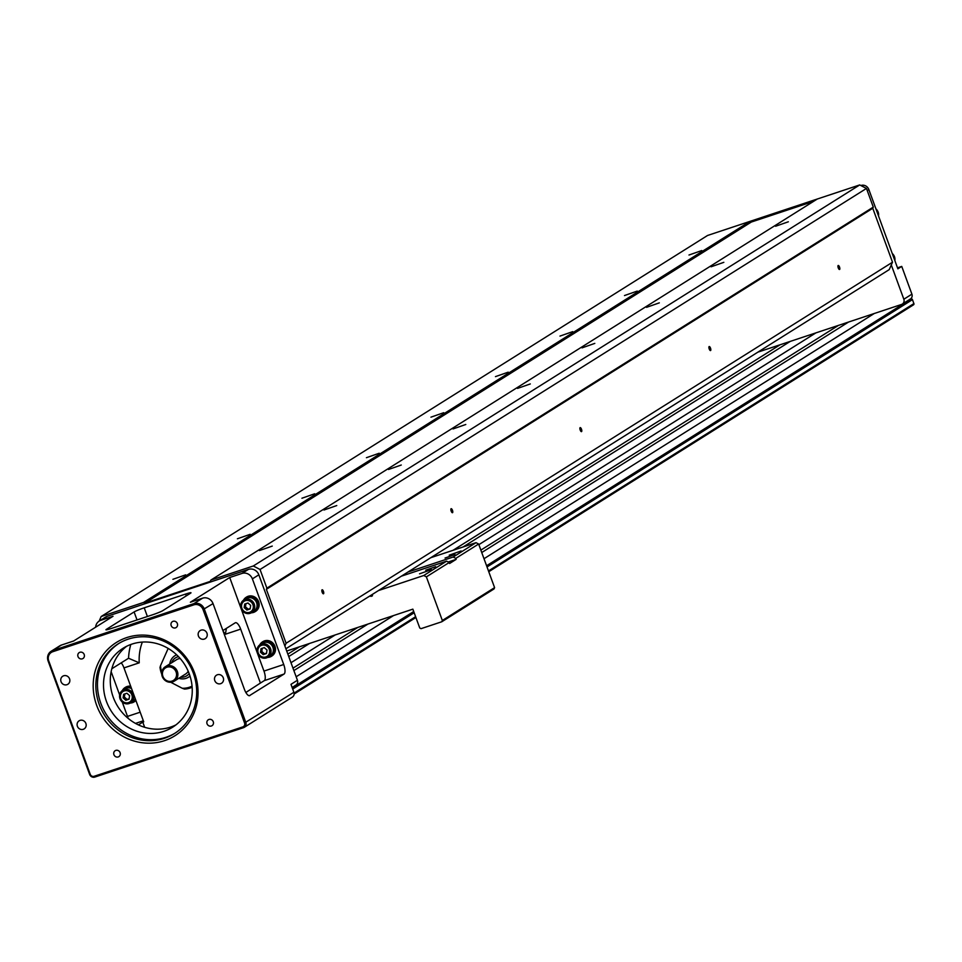<?xml version="1.0" encoding="UTF-8"?>
<svg xmlns="http://www.w3.org/2000/svg" width="962" height="962" viewBox="0 0 962 962"><rect width="100%" height="100%" fill="white"/><g stroke="black" fill="none" stroke-linecap="round" stroke-linejoin="round"><path stroke-width="1.44" d="M295.118 685.497A4.233 3.956 -122.1 0 0 297.426 680.278L284.884 646.007L286.099 643.265L892.508 262.217L872.762 208.273L266.366 589.333L286.099 643.265M285.882 648.749L889.213 269.625L892.508 262.217M709.138 346.573A2.116 0.746 -108.4 0 1 710.665 348.617A2.116 0.746 -108.4 0 1 710.221 350.505A2.116 0.746 -108.4 0 1 709.162 348.785A2.116 0.746 -108.4 0 1 708.982 346.777A2.116 0.746 -108.4 0 1 709.138 346.573M451.094 508.718A2.116 0.746 -108.4 0 1 452.621 510.774A2.116 0.746 -108.4 0 1 452.176 512.65A2.116 0.746 -108.4 0 1 451.118 510.942A2.116 0.746 -108.4 0 1 450.937 508.922A2.116 0.746 -108.4 0 1 451.094 508.718M580.122 427.645A2.116 0.746 -108.4 0 1 581.637 429.701A2.116 0.746 -108.4 0 1 581.204 431.577A2.116 0.746 -108.4 0 1 580.134 429.858A2.116 0.746 -108.4 0 1 579.966 427.849A2.116 0.746 -108.4 0 1 580.122 427.645M838.167 265.5A2.116 0.746 -108.4 0 1 839.682 267.544A2.116 0.746 -108.4 0 1 839.249 269.432A2.116 0.746 -108.4 0 1 838.191 267.713A2.116 0.746 -108.4 0 1 838.01 265.704A2.116 0.746 -108.4 0 1 838.167 265.5M322.078 589.802A2.116 0.746 -108.4 0 1 323.593 591.846A2.116 0.746 -108.4 0 1 323.16 593.734A2.116 0.746 -108.4 0 1 322.09 592.015A2.116 0.746 -108.4 0 1 321.921 590.007A2.116 0.746 -108.4 0 1 322.078 589.802M260.053 569.492L866.461 188.444L873.292 207.107L266.883 588.155L260.053 569.492L253.307 565.981L210.894 580.074L210.317 581.373L144.889 603.102L143.591 602.428L101.178 616.51L99.134 621.127M101.178 616.51L707.575 235.462L749.999 221.368L143.591 602.428M624.482 295.55L637.253 291.089L624.482 295.55M559.968 336.087L572.739 331.625L559.968 336.087M495.454 376.623L508.225 372.162L495.454 376.623M430.94 417.159L443.722 412.698L430.94 417.159M366.426 457.696L379.208 453.234L366.426 457.696M301.924 498.232L314.694 493.771L301.924 498.232M172.895 579.316L185.666 574.843L172.895 579.316M237.41 538.78L250.18 534.307L237.41 538.78M688.984 255.014L701.767 250.553L688.984 255.014M144.889 603.102L751.298 222.054L749.999 221.368M813.551 201.371L751.298 222.054M210.894 580.074L817.303 199.014L859.715 184.932L253.307 565.981M388.504 469.48L401.274 465.019L388.504 469.48M453.018 428.944L465.788 424.482L453.018 428.944M517.52 388.407L530.303 383.946L517.52 388.407M582.034 347.871L594.805 343.398L582.034 347.871M646.548 307.335L659.319 302.862L646.548 307.335M711.062 266.799L723.833 262.325L711.062 266.799M259.475 550.553L272.258 546.091L259.475 550.553M323.99 510.016L336.76 505.555L323.99 510.016M775.564 226.25L788.347 221.789L775.564 226.25M866.461 188.444L859.715 184.932M266.883 588.155L266.366 589.333M873.292 207.107L872.762 208.273M89.598 774.35L48.1 660.966A8.466 7.9 57.9 0 1 52.73 650.528L193.891 603.643A8.466 7.9 57.9 0 1 204.317 609.078L245.815 722.462A4.233 3.956 57.9 0 1 243.506 727.681L94.817 777.068A4.233 3.956 57.9 0 1 89.598 774.35L90.212 774.242A3.175 2.958 -122.1 0 0 94.132 776.286L242.821 726.899A3.175 2.958 -122.1 0 0 244.552 722.979L203.054 609.583A7.407 6.914 -122.1 0 0 193.927 604.833L52.766 651.719A7.407 6.914 -122.1 0 0 48.713 660.846L90.212 774.242M128.126 718.349A8.466 2.97 71.6 0 0 127.501 716.401L122.234 702.019M119.637 694.925L111.147 671.692M297.426 680.278L290.981 684.343L293.879 692.267A4.233 3.956 57.9 0 1 292.364 697.101L244.312 727.308M284.884 646.007L258.838 574.819A8.466 7.9 -122.1 0 0 248.4 569.396L107.239 616.281A8.466 7.9 -122.1 0 0 105.64 617.039L99.182 621.091A8.466 7.9 -122.1 0 0 95.635 627.188M258.838 574.819L252.381 578.871L283.718 664.514A8.466 2.97 -108.4 0 1 284.043 674.061L264.285 680.627L260.413 683.056L240.68 629.136L225.421 634.211A50.83 47.427 -122.1 0 0 223.208 631.397M249.374 695.706L284.043 674.061M249.855 695.55A8.466 2.97 -108.4 0 1 249.627 695.658A8.466 2.97 -108.4 0 1 244.372 689.237L213.035 603.607L203.054 609.583M51.118 651.286L59.836 645.815A8.466 7.9 57.9 0 1 61.436 645.057L73.665 640.993L113.023 616.269L100.794 620.334A8.466 7.9 -122.1 0 0 99.182 621.091M137.037 619.949L134.103 611.94L106.361 629.376A8.466 0.673 159.9 0 0 105.94 629.785A8.466 0.673 159.9 0 0 111.315 628.487L152.718 614.742A8.466 0.673 159.9 0 0 162.831 610.617L190.572 593.181A8.466 0.673 159.9 0 0 190.993 592.772A8.466 0.673 159.9 0 0 185.618 594.059L144.216 607.816L147.39 616.51M264.285 680.627A8.466 2.97 71.6 0 0 263.961 671.079L229.714 577.513L190.368 602.236L202.597 598.172A8.466 7.9 57.9 0 1 213.035 603.607M175.95 724.879A46.597 43.47 57.9 0 1 170.611 727.08A46.597 43.47 57.9 0 1 116.282 703.931A46.597 43.47 57.9 0 1 126.587 646.308M131.914 644.107A46.597 43.47 57.9 0 1 187.241 669.167A46.597 43.47 57.9 0 1 172.667 727.176A46.597 43.47 57.9 0 1 111.075 710.858A46.597 43.47 57.9 0 1 123.088 648.268A46.597 43.47 57.9 0 1 131.914 644.107M134.103 611.94A8.466 0.673 159.9 0 1 144.216 607.816M229.714 577.513L241.955 573.448L248.4 569.396M245.863 692.484L260.413 683.056M142.34 642.087A50.83 47.427 -122.1 0 0 139.237 662.83L123.978 667.905L143.711 721.825L142.773 722.137L144.661 727.296M222.895 630.555L235.197 622.835A8.466 2.97 -108.4 0 1 235.425 622.727A8.466 2.97 -108.4 0 1 240.68 629.136M138.396 724.891L142.773 722.137M123.978 667.905A8.466 2.97 71.6 0 0 121.236 662.842M139.237 662.83L128.547 658.248L111.82 668.758M220.671 683.669A4.762 4.449 57.9 0 1 216.498 675.18A4.762 4.449 57.9 0 1 222.799 676.839A4.762 4.449 57.9 0 1 220.671 683.669M164.478 740.68A55.062 51.371 57.9 0 1 93.807 677.452A55.062 51.371 57.9 0 1 178.571 649.29A55.062 51.371 57.9 0 1 164.478 740.68M211.351 726.009A3.499 3.259 57.9 0 1 208.297 719.768A3.499 3.259 57.9 0 1 212.915 720.995A3.499 3.259 57.9 0 1 211.351 726.009M175.445 627.873A3.499 3.259 57.9 0 1 172.39 621.644A3.499 3.259 57.9 0 1 177.008 622.871A3.499 3.259 57.9 0 1 175.445 627.873M82.287 658.826A3.499 3.259 57.9 0 1 79.221 652.597A3.499 3.259 57.9 0 1 83.85 653.811A3.499 3.259 57.9 0 1 82.287 658.826M118.194 756.95A3.499 3.259 57.9 0 1 115.139 750.721A3.499 3.259 57.9 0 1 119.757 751.935A3.499 3.259 57.9 0 1 118.194 756.95M204.341 639.069A4.762 4.449 57.9 0 1 200.18 630.567A4.762 4.449 57.9 0 1 206.481 632.238A4.762 4.449 57.9 0 1 204.341 639.069M83.273 729.304A4.762 4.449 57.9 0 1 79.1 720.815A4.762 4.449 57.9 0 1 85.402 722.474A4.762 4.449 57.9 0 1 83.273 729.304M66.943 684.703A4.762 4.449 57.9 0 1 62.783 676.202A4.762 4.449 57.9 0 1 69.084 677.873A4.762 4.449 57.9 0 1 66.943 684.703M246.368 597.174A8.466 7.9 57.9 0 1 257.792 599.999A8.466 7.9 57.9 0 1 255.375 611.507M262.686 641.774A8.466 7.9 57.9 0 1 274.11 644.6A8.466 7.9 57.9 0 1 271.693 656.12M252.381 578.871A8.466 7.9 -122.1 0 0 241.955 573.448M125.288 687.421A8.466 7.9 57.9 0 1 130.688 686.219M135.907 700.492A8.466 7.9 57.9 0 1 134.295 701.755M118.903 643.41A52.946 49.399 -122.1 0 0 100.83 703.354A52.946 49.399 -122.1 0 0 166.017 737.289A52.946 49.399 -122.1 0 0 175.24 733.056M164.406 738.299A52.946 49.399 -122.1 0 0 174.435 733.561A52.946 49.399 -122.1 0 0 188.095 662.457A52.946 49.399 -122.1 0 0 118.098 643.903A52.946 49.399 -122.1 0 0 101.539 709.824A52.946 49.399 -122.1 0 0 164.406 738.299M128.8 658.14L128.547 658.248A59.295 55.327 57.9 0 1 130.796 644.504M226.371 628.378L225.421 634.211M122.378 690.5A8.466 7.9 57.9 0 1 130.832 686.615M135.846 700.336A8.466 7.9 57.9 0 1 130.255 703.042M126.996 688.022A7.203 6.722 57.9 0 1 131.349 688.034M135.329 698.917A7.203 6.722 57.9 0 1 134.488 699.951M122.655 690.319A7.407 6.914 -122.1 0 0 120.009 698.785A7.407 6.914 -122.1 0 0 130.543 702.861A7.407 6.914 -122.1 0 0 132.455 692.917A7.407 6.914 -122.1 0 0 122.655 690.319L124.976 688.852A7.407 6.914 57.9 0 1 131.541 688.551M135.269 698.725A7.407 6.914 57.9 0 1 132.864 701.406L130.543 702.861M120.815 698.592A6.217 5.796 -122.1 0 0 130.952 700.877A6.217 5.796 -122.1 0 0 127.261 690.8A6.217 5.796 -122.1 0 0 120.815 698.592M123.088 697.835L123.629 694.323L126.888 693.241L129.605 695.67L129.064 699.182L125.806 700.264L123.088 697.835L124.375 697.029L124.856 693.915M129.124 698.785L127.092 699.458L124.375 697.029M125.806 700.264L127.092 699.458M259.776 644.865A8.466 7.9 57.9 0 1 273.665 644.889A8.466 7.9 57.9 0 1 267.652 657.407M264.394 642.388A7.203 6.722 57.9 0 1 271.897 654.316M260.053 644.684L262.385 643.217A7.407 6.914 57.9 0 1 272.174 645.815A7.407 6.914 57.9 0 1 270.262 655.771L267.941 657.226A7.407 6.914 -122.1 0 0 269.853 647.27A7.407 6.914 -122.1 0 0 257.419 653.138A7.407 6.914 -122.1 0 0 267.941 657.226M258.225 652.945A6.217 5.796 -122.1 0 0 268.35 655.242A6.217 5.796 -122.1 0 0 264.658 645.165A6.217 5.796 -122.1 0 0 258.225 652.945M260.486 652.2L261.027 648.689L264.285 647.606L267.003 650.035L266.462 653.547L263.203 654.629L260.486 652.2L261.772 651.394L262.253 648.28M266.522 653.15L264.49 653.823L261.772 651.394M263.203 654.629L264.49 653.823M243.458 600.264A8.466 7.9 57.9 0 1 257.335 600.276A8.466 7.9 57.9 0 1 251.335 612.794M248.076 597.787A7.203 6.722 57.9 0 1 255.567 609.716M243.735 600.072L246.056 598.617A7.407 6.914 57.9 0 1 255.856 601.214A7.407 6.914 57.9 0 1 253.944 611.171L251.623 612.626A7.407 6.914 -122.1 0 0 253.535 602.669A7.407 6.914 -122.1 0 0 241.089 608.537A7.407 6.914 -122.1 0 0 251.623 612.626M241.895 608.345A6.217 5.796 -122.1 0 0 252.02 610.63A6.217 5.796 -122.1 0 0 248.34 600.553A6.217 5.796 -122.1 0 0 241.895 608.345M244.156 607.599L244.697 604.076L247.968 602.994L250.685 605.435L250.144 608.946L246.873 610.028L244.156 607.599L245.454 606.781L245.935 603.667M250.204 608.537L248.172 609.223L245.454 606.781M246.873 610.028L248.172 609.223M168.47 648.616A22.234 20.743 -122.1 0 0 167.893 649.073L160.57 665.572A22.234 20.743 -122.1 0 0 161.796 672.474M170.695 682.25L182.227 688.251A22.234 20.743 -122.1 0 0 192.051 686.134M190.007 676.07A12.71 11.857 57.9 0 1 186.099 678.33A12.71 11.857 57.9 0 1 178.776 678.318M169.757 663.972A12.71 11.857 57.9 0 1 176.647 654.821M184.524 689.081L192.135 687.229A23.292 21.741 57.9 0 1 184.524 689.081L182.227 688.251M161.772 674.158A23.292 21.741 57.9 0 1 160.017 667.339L161.796 674.398M160.017 667.339L160.57 665.572M167.893 649.073L168.182 648.448M189.153 673.616A10.594 9.885 57.9 0 1 184.728 676.755A10.594 9.885 57.9 0 1 180.591 677.176M171.573 662.83A10.594 9.885 57.9 0 1 178.499 656.661M165.308 666.762A8.466 7.9 57.9 0 1 176.503 669.732A8.466 7.9 57.9 0 1 172.715 681.866A8.466 7.9 57.9 0 1 165.308 666.762L176.599 659.679A8.466 7.9 57.9 0 1 180.219 658.537M188.203 671.248A8.466 7.9 57.9 0 1 185.606 674.013L174.314 681.108M172.03 681.084A7.407 6.914 57.9 0 1 162.518 672.57A7.407 6.914 57.9 0 1 173.93 668.782A7.407 6.914 57.9 0 1 172.03 681.084M321.837 590.319L322.955 593.506M838.996 269.228L837.926 266.017M579.882 428.162L580.952 431.373M450.865 509.247L451.924 512.445M708.91 347.09L709.968 350.3M757.876 352.152L901.526 304.449A4.233 3.956 -122.1 0 0 903.835 299.23L891.293 264.947M851.166 187.77L732.587 227.152M860.87 185.534L861.026 185.474A6.349 5.928 57.9 0 1 868.854 189.55L897.871 268.843L901.743 266.414L897.498 267.821M909.583 299.374A4.233 3.956 -122.1 0 0 911.904 294.168L901.743 266.414M875.925 208.886A7.407 6.914 57.9 0 1 878.522 215.981M892.255 253.487A7.407 6.914 57.9 0 1 894.852 260.582M476.022 542.676L478.631 544.023L455.796 558.381L453.186 557.022L476.022 542.676L430.772 557.695M286.724 651.033L412.854 609.15L419.745 627.982L421.055 628.655L441.762 621.777L442.34 620.478L494.588 587.638L478.631 544.023M494.588 587.638L494.011 588.948L441.762 621.777M442.34 620.478L426.37 576.863L423.773 575.504L378.523 590.536M375.721 592.291L368.891 596.656M371.392 595.25L370.887 596.404L372.33 595.911L372.222 594.732M372.474 595.406L370.887 596.404M434.102 555.615L431.577 557.431M367.833 597.246L368.927 596.56M435.185 554.93L434.006 555.82M423.773 575.504L446.608 561.159L449.218 562.517L426.37 576.863M448.232 562L456.156 559.367L455.796 558.381M407.936 572.053L453.186 557.022M401.358 576.178L446.608 561.159M449.218 562.517L449.579 563.504L456.156 559.367M431.457 569.612L419.54 573.821L431.457 569.612M461.135 550.961L449.218 555.17L461.135 550.961M435.678 566.678L425.697 570.201L435.678 566.678M455.026 554.521L445.045 558.044L455.026 554.521M790.235 341.414L463.131 546.945M309.56 643.458L288.744 656.541M780.122 344.769L453.018 550.312M299.447 646.813L287.842 654.1M815.884 332.888L478.86 544.66M335.209 634.932L291.005 662.71M293.879 670.586L367.905 624.073M481.746 552.537L848.58 322.029M838.467 325.384L480.856 550.108M357.792 627.428L292.989 668.157M874.23 313.516L484.006 558.718M393.554 615.56L296.14 676.767M909.691 299.447L911.146 298.954A1.058 0.986 57.9 0 1 912.445 299.639L913.9 303.595A1.058 0.986 57.9 0 1 913.323 304.906L488.756 571.693M244.552 722.979L293.879 692.267M107.239 616.281L100.794 620.334M61.436 645.057L52.73 650.528L52.766 651.719M193.927 604.833L193.891 603.643L202.597 598.172M186.291 595.875L185.618 594.059M143.338 720.803L135.498 723.4M263.961 671.079L283.718 664.514M127.501 716.401L140.187 712.193M94.132 776.286L94.817 777.068M243.506 727.681L242.821 726.899M48.713 660.846L48.1 660.966M903.835 299.23L911.904 294.168M868.854 189.55L867.231 190.56M912.445 299.639L487.025 566.967M414.177 612.746L292.713 689.069M292.268 687.854L413.732 611.519M486.58 565.752L911.146 298.954M294.144 694.011L415.909 617.496L294.144 693.987M294.095 693.073L415.62 616.702M488.48 570.935L913.9 303.595M295.923 685.124L292.135 687.493M910.389 299.002L902.32 304.064M913.527 304.81L488.768 571.717"/></g></svg>
